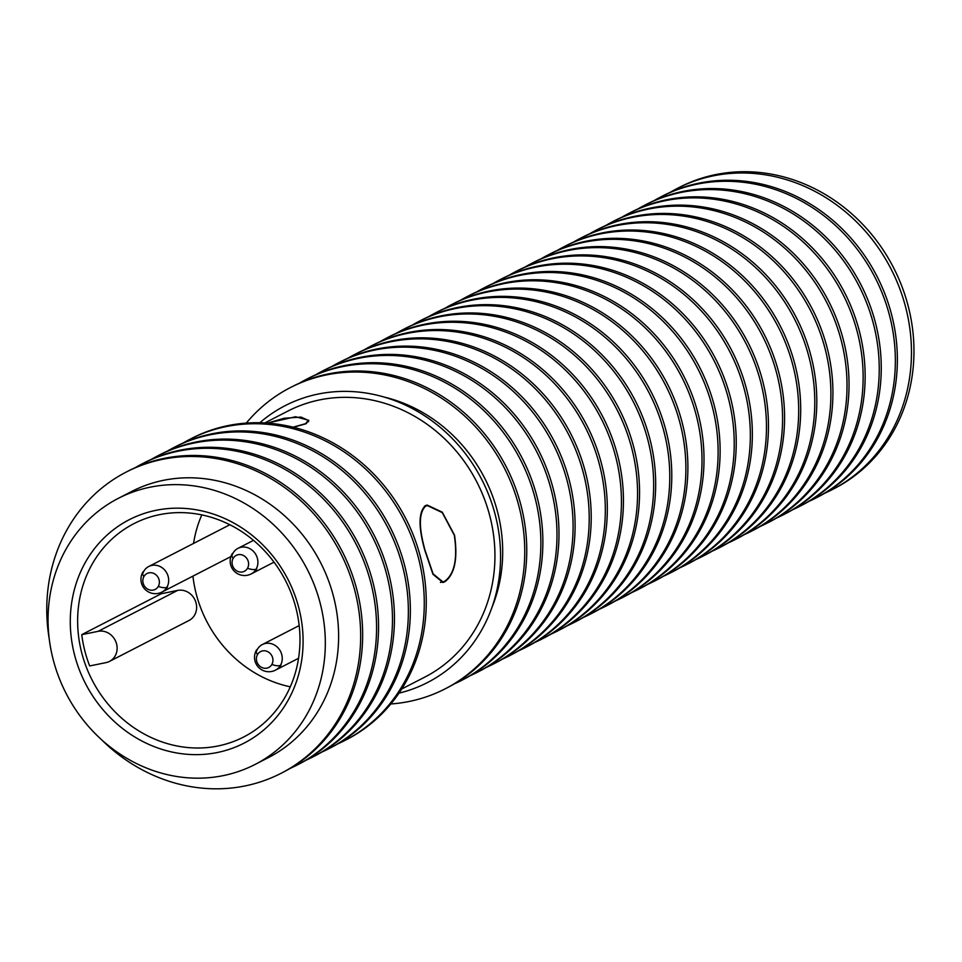 <?xml version="1.0" encoding="UTF-8"?>
<svg xmlns="http://www.w3.org/2000/svg" width="962" height="962" viewBox="0 0 962 962"><rect width="100%" height="100%" fill="white"/><g stroke="black" fill="none" stroke-linecap="round" stroke-linejoin="round"><path stroke-width="1.44" d="M293.061 427.176L305.543 423.689L308.261 420.358L301.082 417.087L284.079 418.266L267.484 423.112M425.072 550.348L433.092 573.857L442.917 581.914L444.588 581.313C454.473 574.206 457.72 558.862 454.329 535.293L442.255 512.602L427.393 505.579L425.589 506.204C418.831 512.686 418.65 527.404 425.072 550.348M444.6 581.89L442.893 582.491L432.972 574.314L424.867 550.456C418.326 527.176 418.482 512.253 425.312 505.687L427.14 505.05L442.267 512.169L454.545 535.185C457.96 559.102 454.641 574.663 444.6 581.89M267.4 423.112L295.55 416.75L308.838 420.346L306.084 423.737L293.398 427.248M264.827 422.943L287.842 411.099A149.591 135.594 62.8 0 1 490.055 516.907A149.591 135.594 62.8 0 1 424.759 677.128L401.743 688.972M182.96 443.109A169.36 153.511 62.8 0 1 189.815 439.333L191.811 438.311A169.36 153.511 62.8 0 1 420.731 558.08A169.36 153.511 62.8 0 1 346.813 739.465L344.829 740.487A169.36 153.511 62.8 0 1 337.77 743.879M189.815 439.333A169.36 153.511 62.8 0 1 418.747 559.102A169.36 153.511 62.8 0 1 344.829 740.487M167.063 451.286A169.36 153.511 62.8 0 1 173.918 447.51L175.902 446.488A169.36 153.511 62.8 0 1 404.834 566.269A169.36 153.511 62.8 0 1 330.916 747.654L328.92 748.676A169.36 153.511 62.8 0 1 321.861 752.056M173.918 447.51A169.36 153.511 62.8 0 1 402.837 567.291A169.36 153.511 62.8 0 1 328.92 748.676M151.166 459.475A169.36 153.511 62.8 0 1 158.021 455.699L160.005 454.677A169.36 153.511 62.8 0 1 388.925 574.458A169.36 153.511 62.8 0 1 315.007 755.831L313.023 756.853A169.36 153.511 62.8 0 1 305.964 760.245M158.021 455.699A169.36 153.511 62.8 0 1 386.94 575.48A169.36 153.511 62.8 0 1 313.023 756.853M135.257 467.652A169.36 153.511 62.8 0 1 142.111 463.876L144.108 462.854A169.36 153.511 62.8 0 1 373.028 582.635A169.36 153.511 62.8 0 1 299.11 764.02L297.126 765.043A169.36 153.511 62.8 0 1 290.067 768.422M142.111 463.876A169.36 153.511 62.8 0 1 371.043 583.657A169.36 153.511 62.8 0 1 297.126 765.043M49.218 638.78A169.36 153.511 62.8 0 1 126.214 472.065L128.199 471.043A169.36 153.511 62.8 0 1 357.13 590.824A169.36 153.511 62.8 0 1 283.213 772.209L281.217 773.232A169.36 153.511 62.8 0 1 100.806 739.008M126.214 472.065A169.36 153.511 62.8 0 1 355.134 591.846A169.36 153.511 62.8 0 1 281.217 773.232M118.23 498.4L131.505 491.558A149.591 135.594 62.8 0 1 333.73 597.366A149.591 135.594 62.8 0 1 268.434 757.587L255.146 764.417A149.591 135.594 -117.2 0 0 320.442 604.208A149.591 135.594 -117.2 0 0 118.23 498.4A149.591 135.594 -117.2 0 0 52.934 658.621A149.591 135.594 -117.2 0 0 223.184 775.637A149.591 135.594 -117.2 0 0 255.146 764.417M217.328 752.512A125.601 113.853 -117.2 0 0 298.99 608.561A125.601 113.853 -117.2 0 0 156.048 510.305A125.601 113.853 -117.2 0 0 74.387 654.256A125.601 113.853 -117.2 0 0 217.328 752.512M159.548 514.658A119.961 108.73 -117.2 0 0 133.91 523.653A119.961 108.73 -117.2 0 0 86.039 666.389A119.961 108.73 -117.2 0 0 218.073 745.971A119.961 108.73 -117.2 0 0 243.711 736.976A119.961 108.73 -117.2 0 0 291.582 594.251A119.961 108.73 -117.2 0 0 159.548 514.658M290.296 686.808A119.961 108.73 62.8 0 1 192.929 576.13M193.542 543.434A119.961 108.73 62.8 0 1 201.816 514.898M89.682 665.944A119.961 108.73 62.8 0 1 81.758 634.655L161.267 593.734L177.633 590.403A16.234 14.707 62.8 0 1 195.49 601.178A16.234 14.707 62.8 0 1 189.021 620.478L109.512 661.399A16.234 14.707 62.8 0 1 106.048 662.614L89.682 665.944M81.758 634.655L98.136 631.325A16.234 14.707 62.8 0 1 115.993 642.099A16.234 14.707 62.8 0 1 109.512 661.399M256.157 569.095A14.394 13.047 -117.2 0 0 254.016 551.996A14.394 13.047 -117.2 0 0 237.987 548.34A14.394 13.047 -117.2 0 0 232.984 553.174A14.394 5.231 29.6 0 0 232.046 554.028A14.394 5.231 29.6 0 0 233.141 558.381A8.935 8.093 -117.2 0 0 236.231 570.55A8.935 8.093 -117.2 0 0 247.523 568.253A14.394 5.231 29.6 0 0 256.157 569.095A14.394 13.047 -117.2 0 1 251.154 573.929L274.026 562.169M166.931 587.241A14.394 13.047 -117.2 0 0 164.791 570.141A14.394 13.047 -117.2 0 0 148.761 566.486A14.394 13.047 -117.2 0 0 143.759 571.32A14.394 5.231 29.6 0 0 142.821 572.186A14.394 5.231 29.6 0 0 143.915 576.527A8.935 8.093 -117.2 0 0 147.006 588.708A8.935 8.093 -117.2 0 0 158.297 586.411A14.394 5.231 29.6 0 0 166.931 587.241A14.394 13.047 -117.2 0 1 161.929 592.087L230.916 556.577M280.507 665.307A14.394 13.047 -117.2 0 0 278.367 648.208A14.394 13.047 -117.2 0 0 262.325 644.552A14.394 13.047 -117.2 0 0 257.335 649.386A14.394 5.231 29.6 0 0 256.397 650.24A14.394 5.231 29.6 0 0 257.491 654.593A8.935 8.093 -117.2 0 0 260.57 666.762A8.935 8.093 -117.2 0 0 271.861 664.465A14.394 5.231 29.6 0 0 280.507 665.307A14.394 13.047 -117.2 0 1 275.505 670.141L298.569 658.273M271.861 664.465A8.935 8.093 -117.2 0 0 268.783 652.296A8.935 8.093 -117.2 0 0 257.491 654.593M158.297 586.411A8.935 8.093 -117.2 0 0 155.207 574.23A8.935 8.093 -117.2 0 0 143.915 576.527M247.523 568.253A8.935 8.093 -117.2 0 0 244.432 556.084A8.935 8.093 -117.2 0 0 233.141 558.381M259.836 422.763A155.664 141.101 62.8 0 1 495.49 515.8A155.664 141.101 62.8 0 1 399.002 693.145M383.622 396.933A149.591 135.594 62.8 0 1 497.811 512.914A149.591 135.594 62.8 0 1 491.955 607.407M390.837 703.98A169.36 153.511 -117.2 0 0 445.31 688.768A169.36 153.511 -117.2 0 0 519.227 507.395A169.36 153.511 -117.2 0 0 290.308 387.614A169.36 153.511 -117.2 0 0 246.272 423.1M445.31 688.768L447.318 687.734A169.36 153.511 -117.2 0 0 521.236 506.349A169.36 153.511 -117.2 0 0 292.316 386.58L290.308 387.614M454.268 683.91A169.36 153.511 -117.2 0 0 461.423 680.483A169.36 153.511 -117.2 0 0 535.341 499.098A169.36 153.511 -117.2 0 0 306.421 379.317A169.36 153.511 -117.2 0 0 299.471 383.153M461.423 680.483L463.431 679.437A169.36 153.511 -117.2 0 0 537.349 498.063A169.36 153.511 -117.2 0 0 308.429 378.282L306.421 379.317M470.382 675.613A169.36 153.511 -117.2 0 0 477.537 672.185A169.36 153.511 -117.2 0 0 551.454 490.8A169.36 153.511 -117.2 0 0 322.523 371.019A169.36 153.511 -117.2 0 0 315.584 374.855M477.537 672.185L479.545 671.151A169.36 153.511 -117.2 0 0 553.463 489.766A169.36 153.511 -117.2 0 0 324.543 369.985L322.523 371.019M486.495 667.315A169.36 153.511 -117.2 0 0 493.65 663.888A169.36 153.511 -117.2 0 0 567.568 482.515A169.36 153.511 -117.2 0 0 338.636 362.734A169.36 153.511 -117.2 0 0 331.698 366.558M493.65 663.888L495.658 662.854A169.36 153.511 -117.2 0 0 569.576 481.469A169.36 153.511 -117.2 0 0 340.656 361.7L338.636 362.734M502.609 659.03A169.36 153.511 -117.2 0 0 509.764 655.603A169.36 153.511 -117.2 0 0 583.681 474.218A169.36 153.511 -117.2 0 0 354.75 354.437A169.36 153.511 -117.2 0 0 347.811 358.273M509.764 655.603L511.772 654.557A169.36 153.511 -117.2 0 0 585.69 473.184A169.36 153.511 -117.2 0 0 356.77 353.403L354.75 354.437M518.722 650.733A169.36 153.511 -117.2 0 0 525.877 647.306A169.36 153.511 -117.2 0 0 599.795 465.921A169.36 153.511 -117.2 0 0 370.863 346.14A169.36 153.511 -117.2 0 0 363.925 349.976M525.877 647.306L527.885 646.272A169.36 153.511 -117.2 0 0 601.803 464.887A169.36 153.511 -117.2 0 0 372.883 345.105L370.863 346.14M534.836 642.436A169.36 153.511 -117.2 0 0 541.991 639.008A169.36 153.511 -117.2 0 0 615.908 457.635A169.36 153.511 -117.2 0 0 386.977 337.854A169.36 153.511 -117.2 0 0 380.038 341.678M541.991 639.008L543.999 637.974A169.36 153.511 -117.2 0 0 617.917 456.589A169.36 153.511 -117.2 0 0 388.997 336.82L386.977 337.854M550.949 634.15A169.36 153.511 -117.2 0 0 558.104 630.723A169.36 153.511 -117.2 0 0 632.022 449.338A169.36 153.511 -117.2 0 0 403.09 329.557A169.36 153.511 -117.2 0 0 396.152 333.381M558.104 630.723L560.112 629.677A169.36 153.511 -117.2 0 0 634.03 448.304A169.36 153.511 -117.2 0 0 405.11 328.523L403.09 329.557M567.063 625.853A169.36 153.511 -117.2 0 0 574.218 622.426A169.36 153.511 -117.2 0 0 648.135 441.041A169.36 153.511 -117.2 0 0 419.204 321.26A169.36 153.511 -117.2 0 0 412.265 325.096M574.218 622.426L576.226 621.392A169.36 153.511 -117.2 0 0 650.144 440.007A169.36 153.511 -117.2 0 0 421.224 320.226L419.204 321.26M583.176 617.556A169.36 153.511 -117.2 0 0 590.331 614.129A169.36 153.511 -117.2 0 0 664.249 432.756A169.36 153.511 -117.2 0 0 435.317 312.975A169.36 153.511 -117.2 0 0 428.379 316.799M590.331 614.129L592.339 613.095A169.36 153.511 -117.2 0 0 666.257 431.71A169.36 153.511 -117.2 0 0 437.337 311.928L435.317 312.975M599.29 609.271A169.36 153.511 -117.2 0 0 606.445 605.844A169.36 153.511 -117.2 0 0 680.362 424.458A169.36 153.511 -117.2 0 0 451.431 304.677A169.36 153.511 -117.2 0 0 444.492 308.501M606.445 605.844L608.453 604.797A169.36 153.511 -117.2 0 0 682.371 423.424A169.36 153.511 -117.2 0 0 453.451 303.643L451.431 304.677M615.403 600.973A169.36 153.511 -117.2 0 0 622.558 597.546A169.36 153.511 -117.2 0 0 696.476 416.161A169.36 153.511 -117.2 0 0 467.544 296.38A169.36 153.511 -117.2 0 0 460.606 300.216M622.558 597.546L624.566 596.512A169.36 153.511 -117.2 0 0 698.484 415.127A169.36 153.511 -117.2 0 0 469.564 295.346L467.544 296.38M631.517 592.676A169.36 153.511 -117.2 0 0 638.672 589.249A169.36 153.511 -117.2 0 0 712.589 407.864A169.36 153.511 -117.2 0 0 483.658 288.095A169.36 153.511 -117.2 0 0 476.719 291.919M638.672 589.249L640.68 588.215A169.36 153.511 -117.2 0 0 714.598 406.83A169.36 153.511 -117.2 0 0 485.678 287.049L483.658 288.095M647.63 584.391A169.36 153.511 -117.2 0 0 654.785 580.964A169.36 153.511 -117.2 0 0 728.703 399.579A169.36 153.511 -117.2 0 0 499.771 279.798A169.36 153.511 -117.2 0 0 492.833 283.622M654.785 580.964L656.793 579.918A169.36 153.511 -117.2 0 0 730.711 398.545A169.36 153.511 -117.2 0 0 501.791 278.764L499.771 279.798M663.744 576.094A169.36 153.511 -117.2 0 0 670.899 572.667A169.36 153.511 -117.2 0 0 744.816 391.281A169.36 153.511 -117.2 0 0 515.885 271.5A169.36 153.511 -117.2 0 0 508.946 275.336M670.899 572.667L672.907 571.632A169.36 153.511 -117.2 0 0 746.825 390.247A169.36 153.511 -117.2 0 0 517.905 270.466L515.885 271.5M679.857 567.796A169.36 153.511 -117.2 0 0 687 564.369A169.36 153.511 -117.2 0 0 760.93 382.984A169.36 153.511 -117.2 0 0 531.998 263.215A169.36 153.511 -117.2 0 0 525.06 267.039M687 564.369L689.02 563.335A169.36 153.511 -117.2 0 0 762.938 381.95A169.36 153.511 -117.2 0 0 534.018 262.169L531.998 263.215M695.971 559.499A169.36 153.511 -117.2 0 0 703.114 556.072A169.36 153.511 -117.2 0 0 777.043 374.699A169.36 153.511 -117.2 0 0 548.112 254.918A169.36 153.511 -117.2 0 0 541.173 258.742M703.114 556.072L705.134 555.038A169.36 153.511 -117.2 0 0 779.052 373.665A169.36 153.511 -117.2 0 0 550.132 253.884L548.112 254.918M712.084 551.214A169.36 153.511 -117.2 0 0 719.227 547.787A169.36 153.511 -117.2 0 0 793.157 366.402A169.36 153.511 -117.2 0 0 564.225 246.621A169.36 153.511 -117.2 0 0 557.287 250.457M719.227 547.787L721.247 546.753A169.36 153.511 -117.2 0 0 795.165 365.368A169.36 153.511 -117.2 0 0 566.245 245.587L564.225 246.621M728.198 542.917A169.36 153.511 -117.2 0 0 735.341 539.49A169.36 153.511 -117.2 0 0 809.258 358.104A169.36 153.511 -117.2 0 0 580.339 238.335A169.36 153.511 -117.2 0 0 573.388 242.159M735.341 539.49L737.361 538.455A169.36 153.511 -117.2 0 0 811.279 357.07A169.36 153.511 -117.2 0 0 582.359 237.289L580.339 238.335M744.311 534.619A169.36 153.511 -117.2 0 0 751.454 531.192A169.36 153.511 -117.2 0 0 825.372 349.819A169.36 153.511 -117.2 0 0 596.452 230.038A169.36 153.511 -117.2 0 0 589.502 233.862M751.454 531.192L753.474 530.158A169.36 153.511 -117.2 0 0 827.392 348.785A169.36 153.511 -117.2 0 0 598.472 229.004L596.452 230.038M760.425 526.334A169.36 153.511 -117.2 0 0 767.568 522.907A169.36 153.511 -117.2 0 0 841.485 341.522A169.36 153.511 -117.2 0 0 612.566 221.741A169.36 153.511 -117.2 0 0 605.615 225.577M767.568 522.907L769.588 521.873A169.36 153.511 -117.2 0 0 843.506 340.488A169.36 153.511 -117.2 0 0 614.586 220.707L612.566 221.741M776.526 518.037A169.36 153.511 -117.2 0 0 783.681 514.61A169.36 153.511 -117.2 0 0 857.599 333.225A169.36 153.511 -117.2 0 0 628.679 213.456A169.36 153.511 -117.2 0 0 621.729 217.28M783.681 514.61L785.701 513.576A169.36 153.511 -117.2 0 0 859.619 332.191A169.36 153.511 -117.2 0 0 630.699 212.41L628.679 213.456M792.64 509.74A169.36 153.511 -117.2 0 0 799.795 506.313A169.36 153.511 -117.2 0 0 873.712 324.94A169.36 153.511 -117.2 0 0 644.793 205.159A169.36 153.511 -117.2 0 0 637.842 208.982M799.795 506.313L801.815 505.278A169.36 153.511 -117.2 0 0 875.733 323.893A169.36 153.511 -117.2 0 0 646.813 204.124L644.793 205.159M808.753 501.455A169.36 153.511 -117.2 0 0 815.908 498.027A169.36 153.511 -117.2 0 0 889.826 316.642A169.36 153.511 -117.2 0 0 660.906 196.861A169.36 153.511 -117.2 0 0 653.956 200.697M815.908 498.027L817.928 496.993A169.36 153.511 -117.2 0 0 891.846 315.608A169.36 153.511 -117.2 0 0 662.914 195.827L660.906 196.861M824.867 493.157A169.36 153.511 -117.2 0 0 832.022 489.73A169.36 153.511 -117.2 0 0 905.939 308.345A169.36 153.511 -117.2 0 0 713.203 175.866A169.36 153.511 -117.2 0 0 677.02 188.576A169.36 153.511 -117.2 0 0 670.069 192.4M832.022 489.73L834.511 488.443A169.36 153.511 -117.2 0 0 902.103 286.941A169.36 153.511 -117.2 0 0 715.692 174.591A169.36 153.511 -117.2 0 0 679.509 187.289L677.02 188.576M177.633 590.403L98.136 631.325M257.335 649.386A14.394 13.047 -117.2 0 0 256.205 651.983M143.759 571.32A14.394 13.047 -117.2 0 0 142.641 573.917M232.984 553.174A14.394 13.047 -117.2 0 0 231.866 555.771M440.428 582.419L442.917 581.914M253.487 540.355L237.987 548.34M229.846 524.747L148.761 566.486M299.182 625.577L262.325 644.552M281.108 664.995A14.394 14.394 0 0 1 261.544 669.708A14.394 14.394 0 0 1 256.397 650.24A14.394 14.394 0 0 0 275.505 670.141M167.544 586.928A14.394 14.394 0 0 1 147.968 591.642A14.394 14.394 0 0 1 142.821 572.186A14.394 14.394 0 0 0 161.929 592.087M256.77 568.782A14.394 14.394 0 0 1 237.193 573.496A14.394 14.394 0 0 1 232.046 554.028A14.394 14.394 0 0 0 251.154 573.929M424.531 506.156L427.393 505.579M308.598 421.705L308.261 420.358"/></g></svg>
